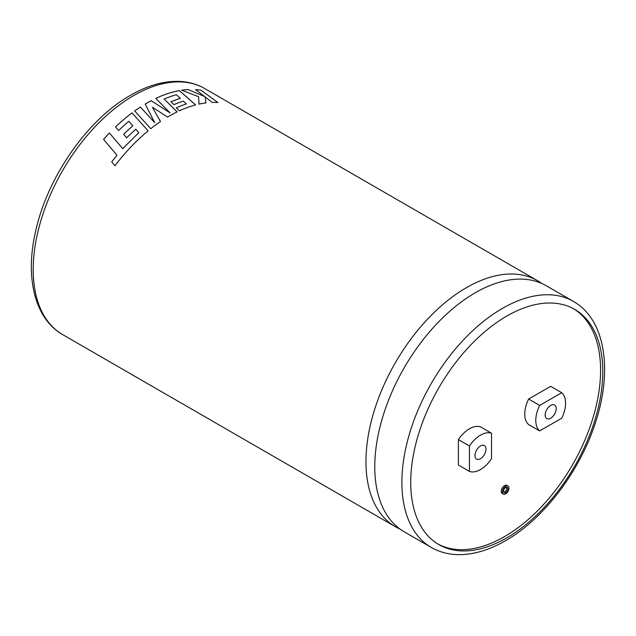 <?xml version="1.0" encoding="UTF-8"?>
<svg xmlns="http://www.w3.org/2000/svg" width="636" height="636" viewBox="0 0 636 636"><rect width="100%" height="100%" fill="white"/><g stroke="black" fill="none" stroke-linecap="round" stroke-linejoin="round"><path stroke-width="0.95" d="M399.925 529.017A142.059 82.02 -60 0 1 395.377 526.703A142.059 82.02 -60 0 1 373.602 412.867A142.059 82.02 -60 0 1 466.403 287.687A142.059 82.02 -60 0 1 537.428 280.651A142.059 82.02 -60 0 1 541.713 283.433M506.566 487.224A3.124 1.805 -60 0 1 504.547 491.978A3.124 1.805 -60 0 1 503.64 492.28M505.652 492.614A3.124 1.805 120 0 0 507.695 489.863A3.124 1.805 120 0 0 507.218 487.367A3.124 1.805 120 0 0 505.652 487.518A3.124 1.805 120 0 0 503.617 490.269A3.124 1.805 120 0 0 504.094 492.773A3.124 1.805 120 0 0 505.652 492.614M505.652 486.246A4.683 2.703 120 0 0 502.591 490.372A4.683 2.703 120 0 0 503.315 494.124A4.683 2.703 120 0 0 505.652 493.894A4.683 2.703 120 0 0 508.713 489.768A4.683 2.703 120 0 0 507.997 486.015A4.683 2.703 120 0 0 505.652 486.246M507.997 486.015L506.892 485.379A4.683 2.703 120 0 0 504.547 485.61A4.683 2.703 120 0 0 501.494 489.736A4.683 2.703 120 0 0 502.209 493.488L503.315 494.124M117.016 155.224L103.549 139.371A142.059 82.02 -60 0 1 109.408 133.035L122.724 148.625L138.847 132.662L135.85 129.219A142.059 82.02 -60 0 0 126.651 137.797L123.623 134.307A142.059 82.02 -60 0 1 132.852 125.833L128.822 121.301A142.059 82.02 -60 0 0 118.67 130.483L115.545 126.914A142.059 82.02 -60 0 1 132.026 112.906L148.109 130.857A142.059 82.02 -60 0 0 132.193 145.62A142.059 82.02 -60 0 0 114.989 165.734L111.705 161.854L117.016 155.224L111.721 161.87M155.804 98.421A142.027 81.996 -60 0 1 159.747 96.648A142.059 82.02 -60 0 0 155.788 98.405L170.035 112.834L151.177 100.703A142.059 82.02 -60 0 0 146.765 103.143A142.059 82.02 -60 0 0 145.199 104.058L154.707 122.581L140.373 107.071A142.059 82.02 -60 0 0 134.697 110.95L150.756 128.711A142.059 82.02 -60 0 1 160.503 121.548L152.417 107.285L167.578 117.048A142.059 82.02 -60 0 1 169.2 116.094A142.059 82.02 -60 0 1 177.126 111.88L164.152 99.025A142.059 82.02 -60 0 1 176.347 94.732L180.386 98.397A142.059 82.02 -60 0 0 170.933 101.744L173.906 104.622A142.059 82.02 -60 0 1 183.375 101.14L186.364 103.922A142.059 82.02 -60 0 0 176.291 107.818L179.352 110.823A142.059 82.02 -60 0 1 195.626 104.924L179.36 90.598A142.059 82.02 -60 0 0 159.755 96.616A142.027 81.996 -60 0 1 179.36 90.63L179.36 90.598M431.311 547.453L404.202 531.799A142.059 82.02 -60 0 1 382.427 417.963A142.059 82.02 -60 0 1 475.235 292.783A142.059 82.02 -60 0 1 546.26 285.747L573.37 301.4A142.059 82.02 -60 0 0 502.345 308.436A142.059 82.02 -60 0 0 409.536 433.617A142.059 82.02 -60 0 0 431.311 547.453C438.872 551.778 447.235 554.155 456.417 554.584C472.111 555.156 488.464 550.538 505.461 540.727C543.287 519.31 579.301 472.135 595.01 423.902C613.08 370.915 605.48 319.431 573.37 301.4M480.49 458.715A7.807 4.508 120 0 0 485.586 451.838A7.807 4.508 120 0 0 484.386 445.582A7.807 4.508 120 0 0 480.49 445.963A7.807 4.508 120 0 0 475.386 452.848A7.807 4.508 120 0 0 476.587 459.097A7.807 4.508 120 0 0 480.49 458.715M550.689 418.178A7.807 4.508 120 0 0 555.792 411.301A7.807 4.508 120 0 0 554.592 405.045A7.807 4.508 120 0 0 550.689 405.434A7.807 4.508 120 0 0 545.593 412.311A7.807 4.508 120 0 0 546.785 418.567A7.807 4.508 120 0 0 550.689 418.178M469.448 471.443L458.413 465.075L458.413 439.603A24.979 14.421 -60 0 1 469.448 428.759A24.979 14.421 -60 0 1 480.49 426.859L491.525 433.235A24.979 14.421 120 0 0 480.49 435.135A24.979 14.421 120 0 0 469.448 445.979L469.448 471.443A24.979 14.421 -60 0 0 491.525 458.699L491.525 433.235M506.757 537.865A135.81 78.411 120 0 0 595.479 418.186A135.81 78.411 120 0 0 574.666 309.358A135.81 78.411 120 0 0 506.757 316.084A135.81 78.411 120 0 0 418.035 435.763A135.81 78.411 120 0 0 438.848 544.591A135.81 78.411 120 0 0 506.757 537.865M437.759 543.939A135.81 78.411 120 0 0 504.547 536.593A135.81 78.411 120 0 0 592.975 417.916A135.81 78.411 120 0 0 573.553 308.738M539.662 430.922L528.627 424.546A24.979 14.421 -60 0 1 528.627 399.058L539.662 405.426A24.979 14.421 120 0 0 539.662 430.922L561.715 418.186A24.979 14.421 -60 0 0 561.715 392.698L539.662 405.426M561.715 392.698L550.681 386.322L528.627 399.058M458.413 439.603L469.448 445.979M204.625 96.489L188.033 89.557A142.059 82.02 -60 0 0 181.721 90.209L198.591 96.704L199.02 104.105A142.059 82.02 -60 0 1 205.985 102.913L205.11 96.887L212.217 102.436A142.059 82.02 -60 0 1 217.894 102.523L201 90.193A142.059 82.02 -60 0 0 195.522 89.573L204.609 96.521L188.033 89.557M181.769 90.233A142.027 81.996 -60 0 1 188.025 89.589M205.977 102.945L205.11 96.887M217.886 102.547L201 90.193M195.562 89.604A142.027 81.996 -60 0 1 200.984 90.217M160.503 121.571L152.417 107.285M177.118 111.904L164.152 99.025M170.957 101.76A142.027 81.996 -60 0 1 180.378 98.421L180.386 98.397M176.307 107.834A142.027 81.996 -60 0 1 186.364 103.954L186.364 103.922M195.618 104.948L179.36 90.63M170.035 112.858L151.177 100.703M145.215 104.081A142.027 81.996 -60 0 1 151.177 100.734M154.707 122.605L140.373 107.071A142.027 81.996 -60 0 0 134.713 110.966M138.847 132.662L122.74 148.641L109.408 133.035M103.565 139.387A142.027 81.996 -60 0 1 109.416 133.051M148.116 130.881L132.026 112.906M115.561 126.922A142.027 81.996 -60 0 1 132.026 112.93M123.63 134.323A142.027 81.996 -60 0 1 132.852 125.856M133.655 95.575A142.059 82.02 120 0 0 40.855 220.764A142.059 82.02 120 0 0 62.63 334.592C34.535 318.684 24.876 277.05 35.664 231.075C47.462 177.031 87.577 119.393 130.539 95.265C147.592 85.423 163.993 80.812 179.726 81.416C188.852 81.861 197.176 84.238 204.689 88.539A142.059 82.02 120 0 0 133.655 95.575M395.377 526.703L62.63 334.592M537.428 280.651L204.689 88.539"/></g></svg>
